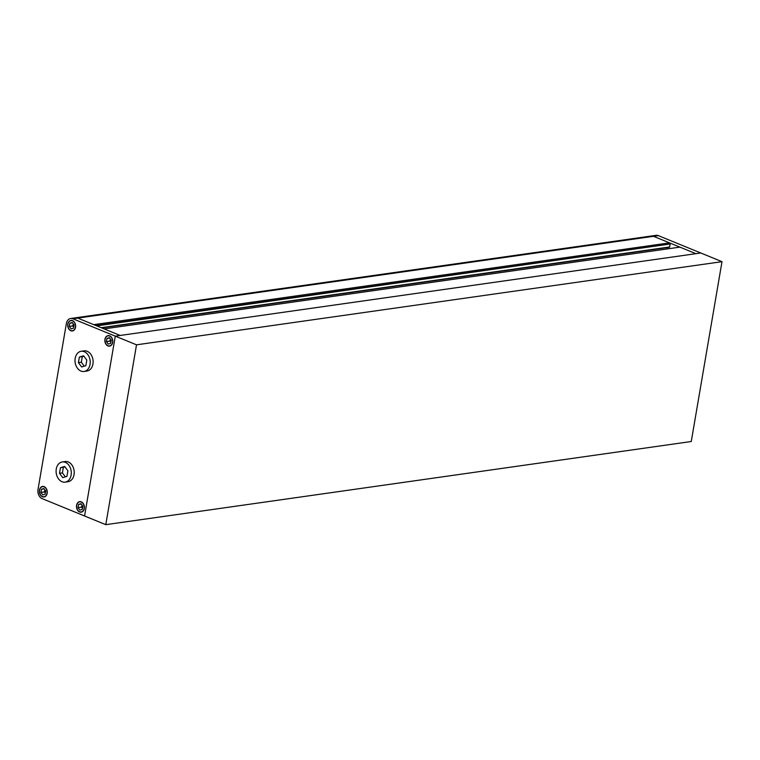 <?xml version="1.0" encoding="UTF-8"?>
<svg xmlns="http://www.w3.org/2000/svg" width="760" height="760" viewBox="0 0 760 760"><rect width="100%" height="100%" fill="white"/><g stroke="black" fill="none" stroke-linecap="round" stroke-linejoin="round"><path stroke-width="1.14" d="M658.341 235.629A7.286 5.396 81.9 0 0 656.136 235.334L651.292 236.018A7.286 5.396 81.9 0 1 653.495 236.312L669.512 242.868L93.727 324.644L77.71 318.088A7.286 5.396 -98.1 0 0 75.506 317.794A7.286 5.396 81.9 0 1 77.71 318.088L120.146 335.454L104.129 328.899L679.915 247.123L695.932 253.678L115.302 336.148L84.559 515.983L42.123 498.617A7.286 5.396 -98.1 0 1 38 489.535L66.377 323.522A7.286 5.396 -98.1 0 1 70.661 318.488A7.286 5.396 -98.1 0 1 72.865 318.782L115.302 336.148L84.559 515.983L105.782 524.666L691.258 441.512L722 261.668L658.341 235.629L653.495 236.312A7.286 5.396 -98.1 0 0 651.292 236.018L70.661 318.488M669.512 242.868L669.303 244.112L95.931 325.546M669.303 244.112L96.786 325.897M670.149 244.463L669.465 247.256L101.612 327.873M667.356 247.551L667.119 248.938M64.942 466.839L63.365 467.315L62.405 472.91L65.36 476.843M83.856 356.165L82.279 356.649L81.329 362.235L84.274 366.168M79.372 357.058L78.422 362.653L81.653 366.966L85.842 365.693L86.802 360.097L83.562 355.784L79.372 357.058L82.279 356.649M78.422 362.653L81.329 362.235M80.959 371.06A10.194 7.553 -98.1 0 0 84.046 371.469A10.194 7.553 -98.1 0 0 90.221 362.387A10.194 7.553 -98.1 0 0 84.265 351.69A10.194 7.553 -98.1 0 0 81.177 351.281A10.194 7.553 -98.1 0 0 75.002 360.363A10.194 7.553 -98.1 0 0 80.959 371.06M84.046 371.469L86.953 371.051A10.194 7.553 -98.1 0 0 93.129 361.969A10.194 7.553 -98.1 0 0 87.172 351.281A10.194 7.553 -98.1 0 0 84.085 350.863L81.177 351.281M60.458 467.733L59.498 473.318L62.738 477.641L66.927 476.358L67.887 470.772L64.647 466.459L60.458 467.733L63.365 467.315M59.498 473.318L62.405 472.91M62.035 481.726A10.194 7.553 -98.1 0 0 65.122 482.144A10.194 7.553 -98.1 0 0 71.297 473.052A10.194 7.553 -98.1 0 0 65.35 462.365A10.194 7.553 -98.1 0 0 62.263 461.956A10.194 7.553 -98.1 0 0 56.088 471.038A10.194 7.553 -98.1 0 0 62.035 481.726M65.122 482.144L68.039 481.726A10.194 7.553 -98.1 0 0 74.214 472.644A10.194 7.553 -98.1 0 0 68.257 461.947A10.194 7.553 -98.1 0 0 65.17 461.538L62.263 461.956M72.219 325.841A3.277 2.422 -98.1 0 0 72.295 326.144L72.951 325.736A3.277 2.422 -98.1 0 0 73.017 326.04L72.295 326.144M72.951 325.736L73.264 323.883M73.73 326.99L73.017 326.04M72.228 322.506L69.835 323.228L69.284 326.43L71.136 328.89L73.53 328.159L74.072 324.966L72.228 322.506M72.513 320.853A5.101 3.772 -98.1 0 0 70.965 320.653A5.101 3.772 -98.1 0 0 67.877 325.195A5.101 3.772 -98.1 0 0 70.851 330.543A5.101 3.772 -98.1 0 0 72.399 330.742A5.101 3.772 -98.1 0 0 75.487 326.202A5.101 3.772 -98.1 0 0 72.513 320.853M72.495 322.858L69.835 323.228M72.19 326.012L69.284 326.43M109.354 341.031L110.086 340.936A3.277 2.422 -98.1 0 0 110.153 341.24L109.354 341.031A3.277 2.422 -98.1 0 0 109.43 341.335M110.086 340.936L110.399 339.084M110.865 342.18L110.153 341.24M106.97 338.428L106.419 341.62L108.271 344.08L110.665 343.358L111.207 340.157L109.364 337.697L106.97 338.428L109.63 338.048M109.639 336.053A5.101 3.772 -98.1 0 0 108.1 335.844A5.101 3.772 -98.1 0 0 105.013 340.385A5.101 3.772 -98.1 0 0 107.986 345.733A5.101 3.772 -98.1 0 0 109.535 345.933A5.101 3.772 -98.1 0 0 112.622 341.392A5.101 3.772 -98.1 0 0 109.639 336.053M109.326 341.202L106.419 341.62M80.978 507.043A3.277 2.422 -98.1 0 0 81.054 507.347L81.71 506.939A3.277 2.422 -98.1 0 0 81.776 507.243L81.054 507.347M82.488 508.193L81.776 507.243M81.71 506.939L82.023 505.086M79.895 510.093L82.289 509.361L82.831 506.169L80.987 503.7L78.594 504.431L78.043 507.632L79.895 510.093M81.263 502.056A5.101 3.772 -98.1 0 0 79.724 501.847A5.101 3.772 -98.1 0 0 76.636 506.397A5.101 3.772 -98.1 0 0 79.61 511.736A5.101 3.772 -98.1 0 0 81.159 511.945A5.101 3.772 -98.1 0 0 84.246 507.404A5.101 3.772 -98.1 0 0 81.263 502.056M81.254 504.051L78.594 504.431M80.949 507.214L78.043 507.632M43.842 491.853A3.277 2.422 -98.1 0 0 43.918 492.157L44.574 491.748A3.277 2.422 -98.1 0 0 44.641 492.053L43.918 492.157M44.574 491.748L44.887 489.896M45.353 492.993L44.641 492.053M45.154 494.171L45.704 490.979L43.852 488.509L41.458 489.24L40.907 492.433L42.759 494.903L45.154 494.171M44.137 486.865A5.101 3.772 -98.1 0 0 42.588 486.656A5.101 3.772 -98.1 0 0 39.501 491.197A5.101 3.772 -98.1 0 0 42.474 496.546A5.101 3.772 -98.1 0 0 44.023 496.755A5.101 3.772 -98.1 0 0 47.111 492.214A5.101 3.772 -98.1 0 0 44.137 486.865M44.118 488.861L41.458 489.24M43.814 492.024L40.907 492.433M44.166 486.656A5.32 3.933 -98.1 0 0 42.56 486.438A5.32 3.933 -98.1 0 0 39.339 491.178A5.32 3.933 -98.1 0 0 42.446 496.755A5.32 3.933 -98.1 0 0 44.051 496.964A5.32 3.933 -98.1 0 0 47.272 492.233A5.32 3.933 -98.1 0 0 44.166 486.656M72.542 320.644A5.32 3.933 -98.1 0 0 70.936 320.435A5.32 3.933 -98.1 0 0 67.716 325.166A5.32 3.933 -98.1 0 0 70.822 330.742A5.32 3.933 -98.1 0 0 72.428 330.961A5.32 3.933 -98.1 0 0 75.648 326.22A5.32 3.933 -98.1 0 0 72.542 320.644M109.677 335.844A5.32 3.933 -98.1 0 0 108.072 335.625A5.32 3.933 -98.1 0 0 104.852 340.366A5.32 3.933 -98.1 0 0 107.948 345.942A5.32 3.933 -98.1 0 0 109.563 346.151A5.32 3.933 -98.1 0 0 112.784 341.42A5.32 3.933 -98.1 0 0 109.677 335.844M81.301 501.847A5.32 3.933 -98.1 0 0 79.695 501.638A5.32 3.933 -98.1 0 0 76.475 506.369A5.32 3.933 -98.1 0 0 79.572 511.945A5.32 3.933 -98.1 0 0 81.187 512.164A5.32 3.933 -98.1 0 0 84.407 507.423A5.32 3.933 -98.1 0 0 81.301 501.847M722 261.668L136.524 344.822L115.302 336.148L700.777 252.985L695.932 253.678L653.495 236.312L72.865 318.782M136.524 344.822L105.782 524.666M669.721 246.952L101.194 327.702M669.465 247.256L101.678 327.892M73.502 330.591L72.399 330.742M110.637 345.781L109.535 345.933M82.26 511.784L81.159 511.945M45.125 496.594L44.023 496.755M43.691 486.505L42.588 486.656M80.826 501.695L79.724 501.847M109.203 335.683L108.1 335.844M72.067 320.492L70.965 320.653"/></g></svg>
